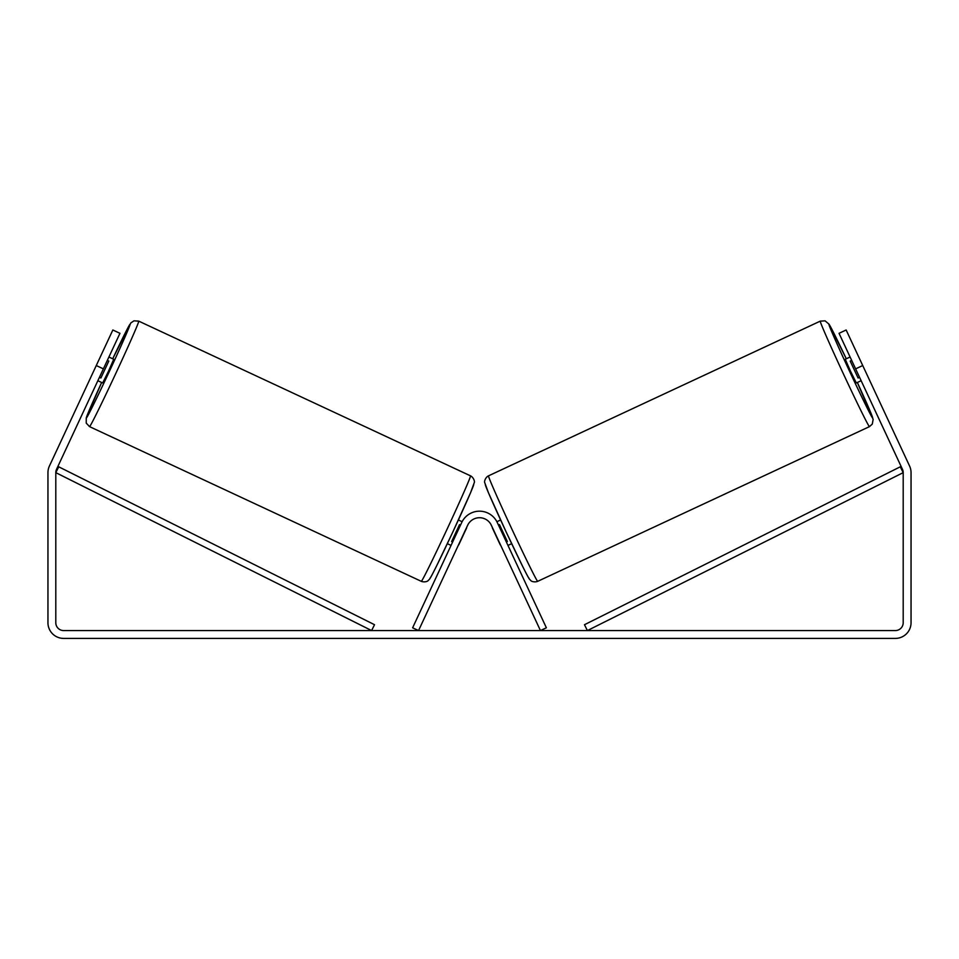 <?xml version="1.0" encoding="UTF-8"?>
<svg xmlns="http://www.w3.org/2000/svg" width="959" height="959" viewBox="0 0 959 959"><rect width="100%" height="100%" fill="white"/><g stroke="black" fill="none" stroke-linecap="round" stroke-linejoin="round"><path stroke-width="1.44" d="M103.38 368.867L96.272 365.547L112.85 329.992L119.959 333.312L56.533 469.335A7.852 7.852 0 0 0 55.802 472.643L55.802 622.715A7.852 7.852 0 0 0 63.642 630.566L895.358 630.566A7.852 7.852 0 0 0 903.198 622.715L903.198 472.643A7.852 7.852 0 0 0 902.467 469.335L839.041 333.312L846.15 329.992L862.728 365.547L855.62 368.867M96.272 365.547L49.424 466.014A15.692 15.692 0 0 0 47.95 472.643L47.95 622.715A15.692 15.692 0 0 0 63.642 638.406L895.358 638.406A15.692 15.692 0 0 0 911.05 622.715L911.05 472.643A15.692 15.692 0 0 0 909.576 466.014L862.728 365.547M869.453 426.623L537.687 581.334A58.199 1.319 -115 0 1 511.902 529.14A58.199 1.319 -115 0 1 488.503 475.844L820.269 321.133A58.199 1.319 65 0 0 843.668 374.442A58.199 1.319 65 0 0 869.453 426.623L872.27 424.118L873.146 419.383L857.346 382.485A51.654 1.175 -115 0 1 872.618 417.932A51.654 1.175 -115 0 1 849.722 371.613A51.654 1.175 -115 0 1 828.96 324.298A51.654 1.175 -115 0 1 846.282 358.786M861.146 380.711L856.315 382.965L850.513 371.241L845.263 359.265L850.094 357.012M857.55 354.446L867.907 376.647M496.882 521.72L500.61 519.982M507.958 545.407L511.662 543.681M492.554 527.858L490.972 524.525M506.376 542.027L507.371 541.559L499.471 524.633L498.476 525.1M502.025 548.176L500.454 544.784M492.363 527.941L500.262 544.88M851.676 360.404L850.201 361.087L858.101 378.014L859.564 377.331M858.101 378.014L850.201 361.087M55.802 472.643L371.601 630.566L374.525 624.717L58.715 466.805L55.802 472.643M903.198 472.643L587.399 630.566L584.475 624.717L900.285 466.805L903.198 472.643M491.356 525.28L540.444 630.566L546.378 627.797L497.277 522.511A19.612 19.612 0 0 0 461.723 522.511L412.622 627.797L418.556 630.566L467.644 525.28A13.078 13.078 0 0 1 491.356 525.28M470.497 475.844L138.731 321.133A58.199 1.319 115 0 1 115.332 374.442A58.199 1.319 115 0 1 89.547 426.623L421.313 581.334A58.199 1.319 -65 0 0 447.098 529.14A58.199 1.319 -65 0 0 470.497 475.844C473.41 477.138 474.993 481.562 474.249 482.701L470.545 492.794L452.828 532.005L436.525 566.062C429.009 581.142 429.704 578.804 428.301 580.423C427.462 581.765 423.746 582.353 421.313 581.334M97.854 380.711L102.685 382.965L108.487 371.241L113.737 359.265L108.906 357.012M107.324 360.404L108.799 361.087L100.899 378.014L99.436 377.331M466.446 527.858L468.028 524.525M462.118 521.72L458.39 519.982M451.042 545.407L447.338 543.681M456.975 548.176L458.546 544.784M452.624 542.027L451.629 541.559L459.529 524.633L460.524 525.1M466.637 527.941L458.738 544.88M101.45 354.446L91.093 376.647M100.899 378.014L108.799 361.087M485.338 484.535A51.654 1.175 65 0 0 506.112 531.849A51.654 1.175 65 0 0 528.996 578.169M89.547 426.623L86.226 423.111L86.25 417.836L101.654 382.485A51.654 1.175 -65 0 0 86.382 417.932A51.654 1.175 -65 0 0 109.278 371.613A51.654 1.175 -65 0 0 130.04 324.298A51.654 1.175 -65 0 0 112.718 358.786M473.662 484.535A51.654 1.175 115 0 1 452.888 531.849A51.654 1.175 115 0 1 430.004 578.169M846.294 358.786L829.115 324.262L825.088 320.845L820.269 321.133M537.687 581.334C535.254 582.353 531.538 581.765 530.699 580.423C529.296 578.804 529.991 581.142 522.475 566.062L506.172 532.005L488.455 492.794L484.751 482.701C484.007 481.562 485.59 477.138 488.503 475.844M138.731 321.133L133.948 320.833L130.82 322.955L112.706 358.786"/></g></svg>
